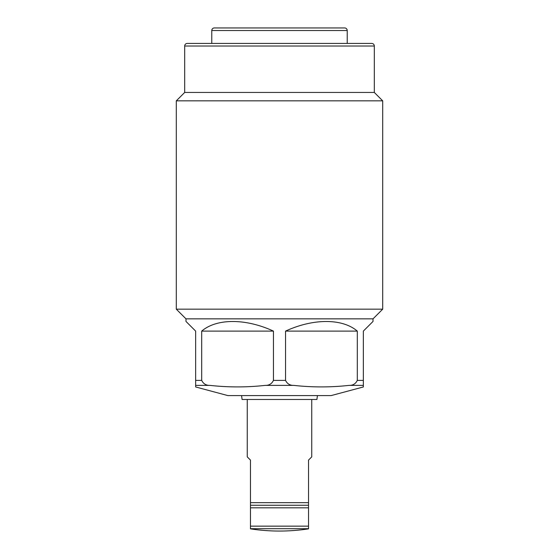 <?xml version="1.0" encoding="UTF-8"?>
<svg xmlns="http://www.w3.org/2000/svg" width="559" height="559" viewBox="0 0 559 559"><rect width="100%" height="100%" fill="white"/><g stroke="black" fill="none" stroke-linecap="round" stroke-linejoin="round"><path stroke-width="0.84" d="M239.511 27.95L319.489 27.95M317.428 395.597L316.911 399.468L242.089 399.468L241.572 395.597M363.35 380.406L363.35 386.961L331.103 395.597L227.897 395.597L195.65 386.961L195.65 331.103L185.972 321.425L185.972 318.847L373.028 318.847L373.028 321.425L363.35 331.103L363.35 380.406L357.299 380.406C355.608 383.844 352.848 385.507 349.019 385.389C330.621 387.415 312.229 387.415 293.831 385.389C290.009 385.507 287.249 383.844 285.551 380.406L285.551 331.103C313.306 318.302 342.346 318.302 357.299 331.103L357.299 380.406M201.701 331.103L201.701 380.406C203.399 383.844 206.159 385.507 209.981 385.389C228.379 387.415 246.771 387.415 265.169 385.389C268.998 385.507 271.758 383.844 273.449 380.406L273.449 331.103L201.701 331.103C216.654 318.302 245.694 318.302 273.449 331.103M347.223 30.528L211.777 30.528A2.578 2.578 0 0 1 214.356 27.95L344.644 27.95A2.578 2.578 0 0 1 347.223 30.528L347.223 43.427L371.735 43.427A2.578 2.578 0 0 1 374.313 46.013L374.313 92.452L382.698 100.837L382.698 309.169L373.028 318.847M382.698 309.169L176.302 309.169L185.972 318.847M382.698 100.837L176.302 100.837L176.302 309.169M374.313 92.452L184.687 92.452L176.302 100.837M371.735 43.427L187.265 43.427A2.578 2.578 0 0 0 184.687 46.013L184.687 92.452M369.799 43.427L189.201 43.427L211.777 43.427L211.777 30.528M187.265 43.427L189.201 43.427M357.299 331.103L285.551 331.103M247.253 399.468L247.253 456.878L250.474 460.099L250.474 505.252L250.474 502.667L308.526 502.667L308.526 460.099L311.747 456.878L311.747 399.468M250.474 526.152L250.474 505.252L250.474 507.831L308.526 507.831L308.526 505.252L250.474 505.252L308.526 505.252L308.526 502.667L308.526 528.863A193.498 193.498 0 0 1 250.474 528.863L250.474 526.152L308.526 526.152M296.27 505.252L279.5 505.252M363.35 385.389L349.019 385.389M293.831 385.389L265.169 385.389M209.981 385.389L195.65 385.389M201.701 380.406L195.65 380.406M285.551 380.406L273.449 380.406M374.313 46.013L184.687 46.013M308.526 528.702L250.474 528.702"/></g></svg>
